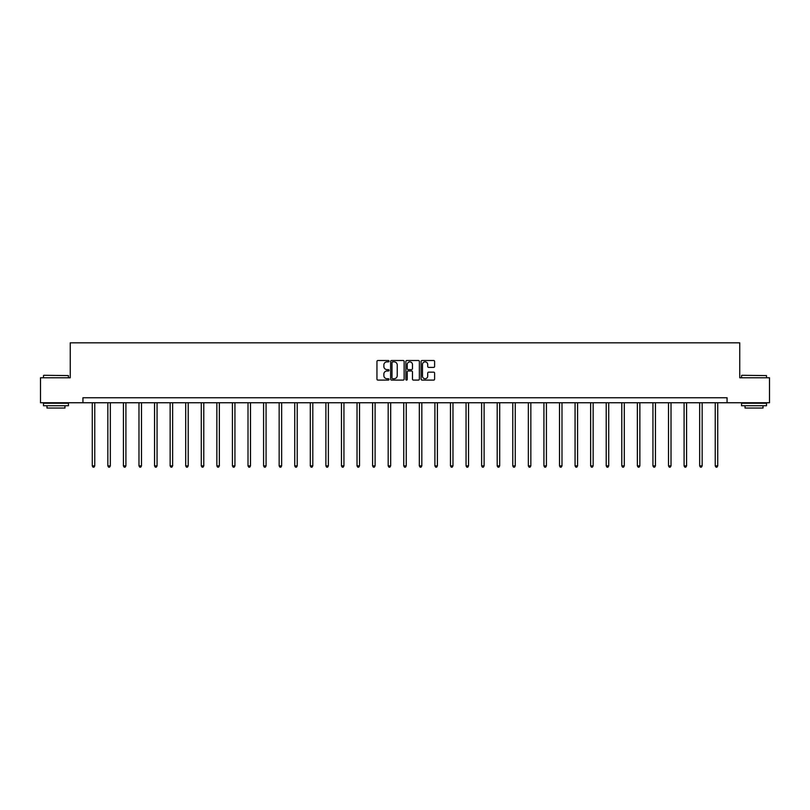 <?xml version="1.0" encoding="UTF-8"?>
<svg xmlns="http://www.w3.org/2000/svg" width="810" height="810" viewBox="0 0 810 810"><rect width="100%" height="100%" fill="white"/><g stroke="black" fill="none" stroke-linecap="round" stroke-linejoin="round"><path stroke-width="1.21" d="M389.023 361.179A0.689 0.689 0 0 0 388.344 360.501L377.926 360.501A0.982 0.982 0 0 0 376.954 361.473L376.954 379.12A0.982 0.982 0 0 0 377.926 380.092L388.344 380.092A0.689 0.689 0 0 0 389.023 379.414A0.689 0.689 0 0 0 388.344 378.726L386.998 378.726A3.139 3.139 0 0 1 383.859 375.587L383.859 374.119A3.139 3.139 0 0 1 386.998 370.98L388.344 370.98A0.689 0.689 0 0 0 389.023 370.302A0.689 0.689 0 0 0 388.344 369.613L386.998 369.613A3.139 3.139 0 0 1 383.859 366.474L383.859 365.006A3.139 3.139 0 0 1 386.998 361.867L388.344 361.867A0.689 0.689 0 0 0 389.023 361.179M433.644 367.406A0.982 0.982 0 0 0 434.616 366.424L434.616 361.473A0.982 0.982 0 0 0 433.644 360.501L422.071 360.501A0.982 0.982 0 0 0 421.099 361.473L421.099 379.12A0.982 0.982 0 0 0 422.071 380.092L433.644 380.092A0.982 0.982 0 0 0 434.616 379.12L434.616 373.137A0.982 0.982 0 0 0 433.644 372.154L428.692 372.154A0.982 0.982 0 0 0 427.71 373.137L427.71 376.103A2.622 2.622 0 0 1 425.088 378.726A2.622 2.622 0 0 1 422.466 376.103L422.466 364.49A2.622 2.622 0 0 1 425.088 361.867A2.622 2.622 0 0 1 427.71 364.49L427.71 366.424A0.982 0.982 0 0 0 428.692 367.406L433.644 367.406M82.934 402.742L40.5 402.742L40.5 377.784L70.247 377.784L70.247 342.843L739.753 342.843L739.753 377.784L769.5 377.784L769.5 402.742L727.066 402.742L727.066 397.75L82.934 397.75L82.934 402.742L727.066 402.742M404.139 361.473A0.982 0.982 0 0 0 403.167 360.501L391.594 360.501A0.982 0.982 0 0 0 390.623 361.473L390.623 379.12A0.982 0.982 0 0 0 391.594 380.092L403.167 380.092A0.982 0.982 0 0 0 404.139 379.12L404.139 361.473M406.833 360.501L418.406 360.501A0.982 0.982 0 0 1 419.377 361.473L419.377 379.12A0.982 0.982 0 0 1 418.406 380.092L413.454 380.092A0.982 0.982 0 0 1 412.472 379.12L412.472 371.962A0.982 0.982 0 0 0 411.49 370.98L408.21 370.98A0.982 0.982 0 0 0 407.227 371.962L407.227 379.414A0.689 0.689 0 0 1 406.539 380.092A0.689 0.689 0 0 1 405.861 379.414L405.861 361.473A0.982 0.982 0 0 1 406.833 360.501M392.678 361.867A0.689 0.689 0 0 0 391.989 362.556L391.989 378.037A0.689 0.689 0 0 0 392.678 378.726L394.095 378.726A3.139 3.139 0 0 0 397.234 375.587L397.234 365.006A3.139 3.139 0 0 0 394.095 361.867L392.678 361.867M412.472 364.541A2.622 2.622 0 0 0 409.85 361.918A2.622 2.622 0 0 0 407.227 364.541L407.227 368.631A0.982 0.982 0 0 0 408.21 369.613L411.49 369.613A0.982 0.982 0 0 0 412.472 368.631L412.472 364.541M92.269 402.742L92.269 465.861L94.76 465.861L94.76 402.742M94.76 465.861L94.011 467.157L93.018 467.157L92.269 465.861M43.791 375.293L68.455 375.587L43.791 375.293M55.971 405.739L43.497 405.739L43.497 403.238L68.455 403.238L68.455 405.739L55.971 405.739M64.962 405.739L64.962 408.037L46.99 408.037L46.99 405.739M741.849 375.293L766.503 375.587L741.849 375.293M754.029 405.739L741.545 405.739L741.545 403.238L766.503 403.238L766.503 405.739L754.029 405.739M763.01 405.739L763.01 408.037L745.038 408.037L745.038 405.739M107.841 402.742L107.841 465.861L110.332 465.861L110.332 402.742M110.332 465.861L109.583 467.157L108.591 467.157L107.841 465.861M123.414 402.742L123.414 465.861L125.904 465.861L125.904 402.742M125.904 465.861L125.165 467.157L124.163 467.157L123.414 465.861M138.986 402.742L138.986 465.861L141.487 465.861L141.487 402.742M141.487 465.861L140.737 467.157L139.735 467.157L138.986 465.861M154.558 402.742L154.558 465.861L157.059 465.861L157.059 402.742M157.059 465.861L156.31 467.157L155.307 467.157L154.558 465.861M170.14 402.742L170.14 465.861L172.631 465.861L172.631 402.742M172.631 465.861L171.882 467.157L170.89 467.157L170.14 465.861M185.713 402.742L185.713 465.861L188.203 465.861L188.203 402.742M188.203 465.861L187.454 467.157L186.462 467.157L185.713 465.861M201.285 402.742L201.285 465.861L203.786 465.861L203.786 402.742M203.786 465.861L203.037 467.157L202.034 467.157L201.285 465.861M216.857 402.742L216.857 465.861L219.358 465.861L219.358 402.742M219.358 465.861L218.609 467.157L217.606 467.157L216.857 465.861M232.429 402.742L232.429 465.861L234.93 465.861L234.93 402.742M234.93 465.861L234.181 467.157L233.179 467.157L232.429 465.861M248.012 402.742L248.012 465.861L250.503 465.861L250.503 402.742M250.503 465.861L249.753 467.157L248.761 467.157L248.012 465.861M263.584 402.742L263.584 465.861L266.075 465.861L266.075 402.742M266.075 465.861L265.326 467.157L264.333 467.157L263.584 465.861M279.156 402.742L279.156 465.861L281.657 465.861L281.657 402.742M281.657 465.861L280.908 467.157L279.906 467.157L279.156 465.861M294.729 402.742L294.729 465.861L297.229 465.861L297.229 402.742M297.229 465.861L296.48 467.157L295.478 467.157L294.729 465.861M310.301 402.742L310.301 465.861L312.802 465.861L312.802 402.742M312.802 465.861L312.052 467.157L311.05 467.157L310.301 465.861M325.883 402.742L325.883 465.861L328.374 465.861L328.374 402.742M328.374 465.861L327.625 467.157L326.632 467.157L325.883 465.861M341.455 402.742L341.455 465.861L343.946 465.861L343.946 402.742M343.946 465.861L343.197 467.157L342.205 467.157L341.455 465.861M357.028 402.742L357.028 465.861L359.529 465.861L359.529 402.742M359.529 465.861L358.779 467.157L357.777 467.157L357.028 465.861M372.6 402.742L372.6 465.861L375.101 465.861L375.101 402.742M375.101 465.861L374.352 467.157L373.349 467.157L372.6 465.861M388.182 402.742L388.182 465.861L390.673 465.861L390.673 402.742M390.673 465.861L389.924 467.157L388.921 467.157L388.182 465.861M403.755 402.742L403.755 465.861L406.245 465.861L406.245 402.742M406.245 465.861L405.496 467.157L404.504 467.157L403.755 465.861M419.327 402.742L419.327 465.861L421.818 465.861L421.818 402.742M421.818 465.861L421.078 467.157L420.076 467.157L419.327 465.861M434.899 402.742L434.899 465.861L437.4 465.861L437.4 402.742M437.4 465.861L436.651 467.157L435.648 467.157L434.899 465.861M450.471 402.742L450.471 465.861L452.972 465.861L452.972 402.742M452.972 465.861L452.223 467.157L451.221 467.157L450.471 465.861M466.054 402.742L466.054 465.861L468.544 465.861L468.544 402.742M468.544 465.861L467.795 467.157L466.803 467.157L466.054 465.861M481.626 402.742L481.626 465.861L484.117 465.861L484.117 402.742M484.117 465.861L483.367 467.157L482.375 467.157L481.626 465.861M497.198 402.742L497.198 465.861L499.699 465.861L499.699 402.742M499.699 465.861L498.95 467.157L497.947 467.157L497.198 465.861M512.77 402.742L512.77 465.861L515.271 465.861L515.271 402.742M515.271 465.861L514.522 467.157L513.52 467.157L512.77 465.861M528.343 402.742L528.343 465.861L530.844 465.861L530.844 402.742M530.844 465.861L530.094 467.157L529.092 467.157L528.343 465.861M543.925 402.742L543.925 465.861L546.416 465.861L546.416 402.742M546.416 465.861L545.667 467.157L544.674 467.157L543.925 465.861M559.497 402.742L559.497 465.861L561.988 465.861L561.988 402.742M561.988 465.861L561.239 467.157L560.247 467.157L559.497 465.861M575.07 402.742L575.07 465.861L577.571 465.861L577.571 402.742M577.571 465.861L576.821 467.157L575.819 467.157L575.07 465.861M590.642 402.742L590.642 465.861L593.143 465.861L593.143 402.742M593.143 465.861L592.394 467.157L591.391 467.157L590.642 465.861M606.214 402.742L606.214 465.861L608.715 465.861L608.715 402.742M608.715 465.861L607.966 467.157L606.963 467.157L606.214 465.861M621.796 402.742L621.796 465.861L624.287 465.861L624.287 402.742M624.287 465.861L623.538 467.157L622.546 467.157L621.796 465.861M637.369 402.742L637.369 465.861L639.86 465.861L639.86 402.742M639.86 465.861L639.11 467.157L638.118 467.157L637.369 465.861M652.941 402.742L652.941 465.861L655.442 465.861L655.442 402.742M655.442 465.861L654.693 467.157L653.69 467.157L652.941 465.861M668.513 402.742L668.513 465.861L671.014 465.861L671.014 402.742M671.014 465.861L670.265 467.157L669.262 467.157L668.513 465.861M684.096 402.742L684.096 465.861L686.586 465.861L686.586 402.742M686.586 465.861L685.837 467.157L684.835 467.157L684.096 465.861M699.668 402.742L699.668 465.861L702.159 465.861L702.159 402.742M702.159 465.861L701.409 467.157L700.417 467.157L699.668 465.861M715.24 402.742L715.24 465.861L717.731 465.861L717.731 402.742M717.731 465.861L716.982 467.157L715.989 467.157L715.24 465.861M43.497 377.784L43.497 375.587M68.455 377.784L68.455 375.587M741.545 377.784L741.545 375.587M766.503 377.784L766.503 375.587"/></g></svg>
